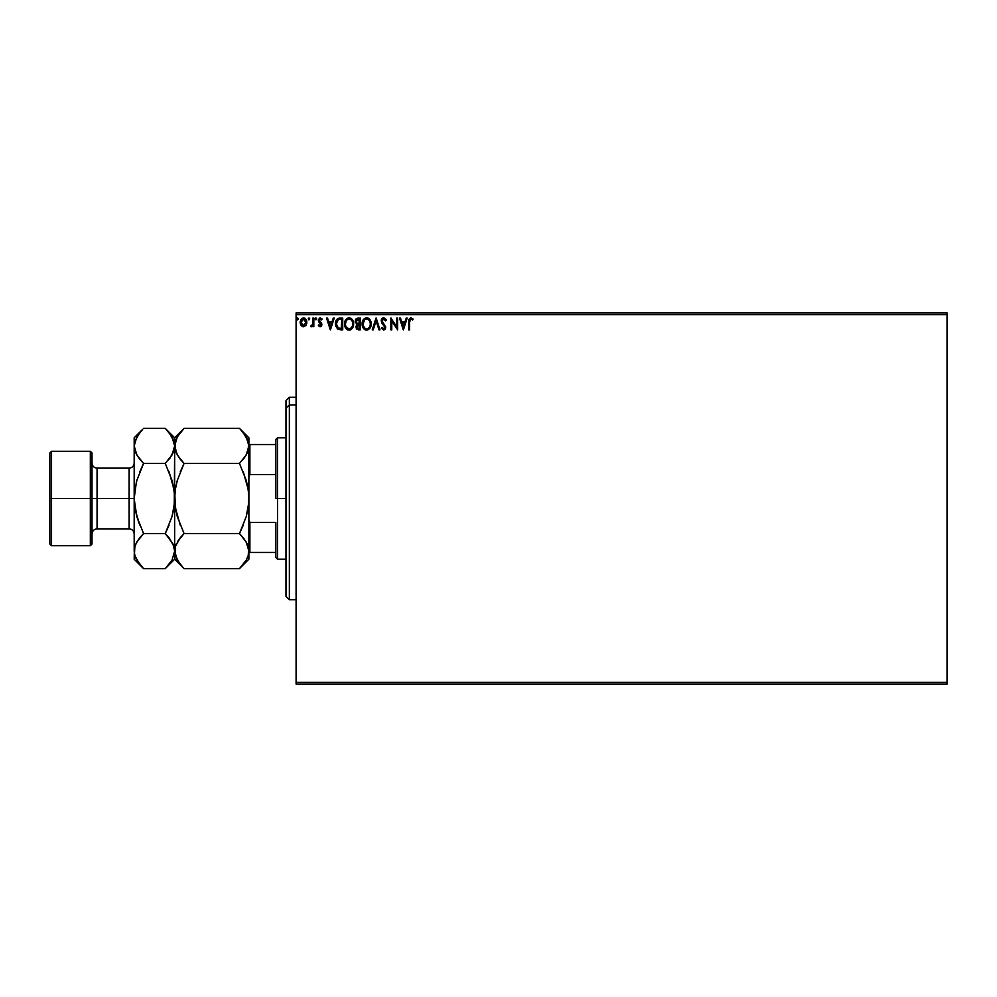 <?xml version="1.0" encoding="UTF-8"?>
<svg xmlns="http://www.w3.org/2000/svg" width="997" height="997" viewBox="0 0 997 997"><rect width="100%" height="100%" fill="white"/><g stroke="black" fill="none" stroke-linecap="round" stroke-linejoin="round"><path stroke-width="1.5" d="M296.097 684.029L947.15 684.029L296.097 684.029L296.097 314.653L947.15 314.653L947.15 682.347L296.097 682.347L296.097 684.029M947.15 312.971L296.097 312.971L296.097 682.347L947.15 682.347L947.15 684.029L947.15 314.653L296.097 314.653L296.097 312.971L947.15 312.971L947.15 314.653L947.15 312.971M305.967 325.383L306.852 322.318L306.042 319.389L304.272 317.981L302.054 318.292L300.234 321.545L300.857 325.047L303.512 326.804L305.967 325.383L306.852 322.318L303.512 317.881L300.184 322.318L301.069 325.383L303.512 326.804L305.967 325.383M312.908 325.383L312.908 326.655L313.806 326.655L313.806 318.031L312.908 318.031L312.609 324.474L310.628 326.518L311.862 326.667L312.908 325.383L312.908 326.655L313.806 326.655L313.806 318.031L313.806 326.655L312.908 326.655L312.908 325.383L311.326 326.804L312.908 325.383M320.274 317.881L322.131 319.04L321.62 319.85L320.373 318.94L319.264 320.324L321.832 324.548L320.099 326.804L321.42 326.056L321.682 323.527L319.277 320.074L320.124 318.965L321.62 319.85L322.131 319.04L320.049 317.893L318.467 319.501L318.654 321.707L320.922 324.586L320.249 325.72L318.89 324.835L318.355 325.583L320.099 326.804L318.355 325.583L320.099 326.804L321.832 324.548L319.264 320.324L320.373 318.94L321.62 319.85L322.131 319.04L320.274 317.881L318.355 320.373L320.922 324.586L320.049 325.745L318.89 324.835L318.355 325.583L318.89 324.835L320.249 325.72L320.71 323.801L318.355 320.373M339.715 318.031L336.45 319.8L335.49 324.598L337.435 328.973L340.937 329.833L342.719 329.833L342.719 318.031L339.977 318.031C336.824 318.454 335.316 320.373 335.453 323.788L338.12 329.409L342.719 329.833L342.719 318.031L342.719 329.833L340.937 329.833M357.923 318.031L360.278 318.031L356.241 318.629L355.156 321.857L357.001 324.399L355.904 326.555L356.552 329.047L360.278 329.833L360.278 318.031L360.278 329.833L360.278 318.031L357.923 318.031L355.131 321.383L357.001 324.399L355.892 326.904L358.608 329.833L360.278 329.833L358.608 329.833M373.227 329.833L372.242 329.833L376.019 318.031L372.242 329.833L373.227 329.833L376.093 320.872L378.972 329.833L379.957 329.833L376.168 318.031L379.957 329.833L376.168 318.031L372.242 329.833L373.227 329.833L376.093 320.872L378.972 329.833L379.957 329.833L378.972 329.833M396.756 318.031L396.756 326.817L390.861 318.031L390.861 329.833L391.771 329.833L391.771 321.034L397.666 329.833L397.666 318.031L396.756 318.031L397.666 318.031L396.756 318.031L396.756 326.817L390.861 318.031L390.861 329.833L391.771 329.833L391.771 321.034L397.666 329.833L397.666 318.031L397.479 329.833M409.63 321.981L410.091 319.339L411.2 318.978L412.646 320L413.107 319.09L410.876 317.731L408.957 319.239L408.72 329.833L409.63 329.833L409.63 321.981L410.889 318.94L412.646 320L413.107 319.09L410.876 317.731L408.72 321.857L408.72 329.833L409.63 329.833L409.63 321.981M406.215 318.031L407.2 318.031L403.424 329.833L407.2 318.031L406.215 318.031L405.006 321.807L401.691 321.807L400.47 318.031L399.485 318.031L403.274 329.833L407.2 318.031L406.215 318.031L405.006 321.807L401.691 321.807L400.47 318.031L399.485 318.031L403.274 329.833L399.485 318.031L400.47 318.031M386.313 320.311L383.907 317.744L381.315 319.813L381.751 323.016L384.767 327.016L383.882 328.898L382.025 327.415L381.315 328.138L383.596 330.132L385.203 329.209L385.677 326.916L382.374 322.093L382.187 320.224L383.733 318.94L385.577 320.909L386.313 320.311L383.658 317.731L381.166 320.922L384.805 327.427L383.608 328.923L382.025 327.415L381.315 328.138L383.596 330.132L385.714 327.377L382.075 320.934L383.733 318.94L385.577 320.909L386.313 320.311L385.577 320.909L385.278 320.261M371.183 323.875L369.575 319.165L367.669 317.869L365.575 317.881L362.684 320.822L362.347 326.056L364.665 329.558L367.743 329.97L370.124 327.951L371.183 323.875C371.22 320.523 369.7 318.467 366.622 317.731C363.544 318.492 362.036 320.56 362.098 323.938C362.036 327.34 363.569 329.409 366.697 330.132C369.75 329.334 371.245 327.253 371.183 323.875M353.623 323.875L352.016 319.165L348.8 317.731L345.623 319.875L344.538 323.938L345.635 328.013L347.106 329.558L349.399 330.132L352.564 327.951L353.623 323.888C353.661 320.523 352.14 318.467 349.062 317.731C345.984 318.492 344.476 320.56 344.538 323.938C344.476 327.34 346.009 329.409 349.137 330.132C352.19 329.334 353.686 327.253 353.623 323.875L353.611 323.352M333.26 318.031L334.244 318.031L330.456 329.833L334.244 318.031L333.26 318.031L332.038 321.807L328.723 321.807L327.515 318.031L326.53 318.031L330.306 329.833L334.244 318.031L333.26 318.031L332.038 321.807L328.723 321.807L327.515 318.031L326.53 318.031L330.306 329.833L326.53 318.031L327.515 318.031M315.85 317.881L316.685 318.866L315.762 317.906L315.214 319.202L316.498 319.514L316.685 318.866L315.924 319.85L316.685 318.866L315.924 319.85L315.177 318.866L315.924 319.85L315.177 318.866L315.924 317.881L315.177 318.866L315.924 317.881L316.685 318.866L315.924 319.85L315.177 318.866L315.924 317.881L316.685 318.866L315.924 319.85L315.177 318.866L315.924 317.881L316.685 318.866L315.924 319.85L315.177 318.866L315.924 317.881L316.685 318.866L315.924 319.85L315.189 319.028M309.731 318.866L308.397 318.217L308.796 319.825L309.731 318.866L308.97 319.85L309.731 318.866L308.97 319.85L308.21 318.866L308.97 319.85L308.21 318.866L308.97 317.881L308.21 318.866L308.97 317.881L309.731 318.866L308.97 319.85L308.21 318.866L308.97 317.881L309.731 318.866L308.97 319.85L308.21 318.866L308.97 317.881L309.731 318.866L308.97 319.85L308.21 318.866L308.97 317.881L309.731 318.866L308.796 319.825M298.377 318.866L297.293 317.968L297.044 319.514L298.327 319.202L297.617 319.85L298.377 318.866L297.617 319.85L296.857 318.866L297.617 319.85L296.857 318.866L297.617 317.881L296.857 318.866L297.617 317.881L298.377 318.866L297.617 319.85L296.857 318.866L297.617 317.881L298.377 318.866L297.617 319.85L296.857 318.866L297.617 317.881L298.377 318.866L297.617 319.85L296.857 318.866L297.617 317.881L298.377 318.866L297.617 319.85L298.377 318.866L297.53 317.881M409.63 329.833L408.72 329.833M408.72 321.857L408.745 320.735M408.745 320.673L408.895 319.451M412.883 318.828L412.646 320L410.664 318.965L412.085 319.526M412.646 320L411.487 319.102M409.854 319.725L409.68 320.461M403.349 326.991L402.078 323.028L404.62 323.028L403.349 326.991L402.078 323.028L404.62 323.028L403.349 326.991M391.771 329.833L390.861 329.833L391.061 318.031M385.577 318.853L386.113 319.825M384.082 318.99L383.421 318.965M382.088 320.76L382.586 322.455M382.374 322.093L385.702 327.153M382.698 322.604L384.194 324.299M385.677 327.863L384.892 329.583M381.315 328.138L382.025 327.415L383.882 328.898L384.805 327.427L384.194 325.82M384.506 328.437L384.256 325.907L383.135 324.735L384.256 325.907M382.761 324.337L382.05 323.477M381.315 319.813L382.163 318.367M382.611 318.018L383.371 317.744M384.481 326.256L384.805 327.427M370.921 325.982L370.423 327.39M365.637 329.995L365.002 329.745L365.637 329.995M364.653 329.546L363.843 328.86M362.322 325.944L362.16 325.01M362.347 321.832L362.16 322.878M367.17 317.769L369.438 319.003M368.641 318.33L370.685 321.034M370.71 321.121L369.775 319.414M366.435 318.94L366.659 318.94C369.114 319.551 370.311 321.196 370.273 323.888L370.223 323.053L370.273 323.888C370.323 326.592 369.127 328.275 366.659 328.923C364.179 328.3 362.958 326.642 363.008 323.938L363.008 323.938C362.945 321.208 364.167 319.551 366.659 318.94L367.943 319.239L366.659 318.94M368.429 319.551L369.463 320.735M369.401 320.648L370.136 322.48M369.812 326.393L369.077 327.639M365.052 328.412L363.207 325.633M366.235 328.898L365.425 328.636M364.566 319.8L363.681 320.984M363.207 322.23L363.008 323.938L364.74 319.651M367.893 328.624L367.083 328.898M369.6 326.854L368.254 328.399M370.223 324.748L370.074 325.583M357.175 329.558L356.29 328.636M356.976 329.434L355.904 326.555M355.717 319.239L355.381 319.9M356.415 322.692L356.191 320.498L356.041 321.383L359.369 319.239L359.369 323.626L357.474 323.489L358.92 323.626L357.474 323.489L356.091 321.906M358.259 328.624L356.801 326.891L358.908 324.835L358.073 324.922L359.369 324.835L359.369 328.624L357.661 328.499M358.908 324.835L359.369 328.624L358.434 328.624M352.863 327.39L353.2 326.58M352.851 327.427L350.645 329.783M350.296 329.932L351.605 329.122M349.76 330.082L349.137 330.132M348.078 329.995L347.442 329.745L348.078 329.995M346.283 328.86L347.479 329.758M344.763 325.944L344.551 324.474M351.094 318.33L352.514 319.838L351.069 318.317M352.539 319.875L353.125 321.034M353.162 321.121L352.527 319.85M345.647 322.23L345.448 323.938C345.386 321.208 346.607 319.551 349.1 318.94L349.1 318.94C351.555 319.551 352.751 321.196 352.714 323.888C352.764 326.592 351.567 328.275 349.1 328.923L346.308 327.203L349.1 328.923C346.62 328.3 345.398 326.642 345.448 323.938L346.121 320.984M349.311 318.94L349.935 319.052M352.714 323.888L352.664 323.053L352.714 323.888M350.869 319.551L351.904 320.735M350.333 328.624L349.523 328.898M352.253 326.393L350.695 328.399M352.664 324.748L352.514 325.583M335.752 326.181L335.59 325.433M335.453 323.788L335.503 322.754M335.578 325.421L335.852 326.53M338.307 328.15L336.363 323.788L338.407 319.538L341.809 319.239L341.809 328.624L337.896 327.876M336.911 321.071L337.759 319.95M340.563 328.611L339.89 328.561M336.363 323.788L336.488 322.367L336.363 323.788M336.463 325.109L336.388 324.449M337.198 320.573L336.662 321.682M330.393 326.991L329.122 323.028L331.652 323.028L330.393 326.991L329.122 323.028L331.652 323.028L330.393 326.991M319.115 325.147L320.049 325.745L320.922 324.586L319.8 322.916L320.872 324.985M318.89 324.835L320.049 325.745M319.401 318.13L320.037 317.893M320.373 318.94L321.62 319.85L320.124 318.965L319.476 321.146L321.545 323.215L319.925 321.632M319.277 320.074L319.588 321.308M320.86 326.605L321.744 325.334M316.672 319.028L315.924 319.85L315.189 318.691M310.628 326.518L311.326 326.804L311.064 325.595L311.326 326.804M311.475 325.745L312.759 323.888L311.475 325.745M312.622 324.474L312.884 322.33M312.896 321.52L312.796 323.701M312.908 318.031L313.806 318.031L312.908 318.031L312.908 320.922M302.851 326.729L302.178 326.455M301.293 325.683L300.857 325.047M300.67 324.673L300.234 323.14M300.197 322.729L300.197 321.931M300.994 319.389L302.178 318.217M303.711 317.881L304.82 318.193M304.982 318.292L306.378 320.012M306.54 320.411L306.802 321.545M306.802 323.115L306.64 323.913M301.817 319.875L302.59 319.177M305.942 322.305L305.805 321.171L305.942 322.305L303.524 325.745L301.094 322.305L303.524 318.94L305.929 322.604M302.951 325.658L301.63 324.461M301.231 321.171L301.667 320.112M304.085 319.015L305.119 319.75M358.334 319.239L359.369 319.239L358.92 323.626M352.24 321.395L352.514 322.205M346.308 327.203L345.647 325.633M340.837 319.239L341.809 319.239L341.223 328.624M338.02 327.963L337.322 327.265M305.369 320.112L305.805 321.171M289.354 404.969L289.354 397.305L289.354 404.969L296.097 404.969L289.354 404.969L289.354 599.696L289.354 404.969L285.977 408.085L289.354 404.969M285.977 400.669L285.977 408.085L285.977 400.669L289.354 397.305L296.097 397.305M285.977 596.331L285.977 408.085L285.977 596.331L289.354 599.696L296.097 599.696M275.857 444.525L275.857 498.5L277.552 498.5L277.552 437.783L277.552 498.5L285.977 498.5L277.552 498.5L277.552 559.217L277.552 498.5L275.857 498.5L275.857 439.465L275.857 444.525L248.876 444.525L249.886 444.525L249.886 474.584L275.857 474.584L249.886 474.584L249.886 444.525L275.857 444.525M275.857 522.416L275.857 557.535L275.857 522.416L249.886 522.416L248.876 519.786L249.886 522.416L249.886 552.475L275.857 552.475L249.886 552.475L249.886 522.416L275.857 522.416M248.876 477.214L249.886 474.584L248.876 477.214M248.876 552.475L249.886 552.475L248.876 552.475M49.85 544.038L51.532 545.72L51.532 498.5L51.532 545.72L90.328 545.72L92.011 544.038L92.011 498.5L90.328 498.5L90.328 545.72L90.328 498.5L51.532 498.5L51.532 451.28L51.532 498.5L49.85 498.5L49.85 544.038L49.85 452.962L49.85 498.5L90.328 498.5L90.328 451.28L90.328 498.5L92.011 498.5L92.011 452.962L92.011 498.5L97.07 498.5L97.07 528.859L97.07 498.5L134.184 498.5L134.184 437.783L134.184 551.079L134.358 493.889L136.813 480.442L143.58 463.443L136.826 454.968L134.184 445.921L136.801 436.91L142.721 429.258M134.184 533.918C133.885 530.853 132.19 529.158 129.124 528.859L129.124 468.141L97.07 468.141L97.07 528.859C94.005 529.158 92.322 530.853 92.011 533.918M240.314 429.233L246.234 436.86L248.876 445.921L246.259 454.919L239.479 463.443L184.059 463.443L177.304 454.968L174.662 445.921L177.279 436.91L184.059 428.386L239.479 428.386L184.059 428.386L183.211 429.246M175.36 441.31L177.279 436.91L184.059 428.386L174.662 437.783L175.322 450.407M176.295 452.999L174.836 448.226L175.335 441.384M179.996 458.907L176.344 453.099M176.22 544.175L175.347 546.518L180.27 537.744L177.304 542.032L184.059 533.557L239.479 533.557L184.059 533.557L180.27 537.732L184.059 533.557L177.279 516.521L175.347 507.635L180.27 525.207L175.347 507.66L174.836 493.889L174.662 498.5L175.347 489.34L177.292 480.454L184.059 463.443L180.283 471.793L184.059 463.443L239.479 463.443L246.247 454.944L239.479 463.443L246.259 480.479L248.191 489.365L243.268 471.793L248.191 489.365L248.876 498.5L248.191 507.66L248.702 503.111L246.247 516.546L239.479 533.557L243.256 525.207L239.479 533.557L246.234 542.032L248.876 551.079L248.216 546.593M247.318 452.825L244.203 458.047M247.244 544.001L248.702 548.774L248.203 555.616L246.259 560.09L239.479 568.614L184.059 568.614L239.479 568.614L240.314 567.767M243.542 538.093L247.194 543.901M248.178 555.69L246.259 560.09L239.479 568.614L248.876 559.217L248.876 437.783L239.479 428.386M183.224 567.767L177.304 560.14L174.662 551.079L175.335 546.543L179.335 538.953M175.958 511.137L174.662 498.5L174.662 551.079L175.36 546.481L174.662 559.217L174.662 551.079L172.045 560.09L166.1 567.767M184.059 533.557L177.292 516.546M180.17 564.302L175.36 555.69L174.662 551.079L174.662 445.921L174.251 505.616M176.369 558.345L177.304 560.14M176.319 543.951L175.36 546.481M180.843 537.034L180.283 537.732M174.836 493.901L173.977 507.647L172.469 514.963M180.033 458.969L184.059 463.443L177.292 480.454L175.347 489.34M182.862 429.62L180.283 432.561M248.191 507.635L246.247 516.546L239.479 533.557L243.505 538.031M248.876 559.217L248.876 551.079L248.203 555.616M240.701 567.355L243.256 564.439M248.702 503.099L248.876 445.883L248.178 450.519L248.876 437.783M247.219 453.049L248.178 450.519M242.695 459.966L243.256 459.268M246.247 480.454L239.479 463.443M248.702 493.901L247.568 485.863M243.368 432.698L248.178 441.31L248.876 445.921M247.169 438.655L246.184 436.773M248.876 551.079L248.876 498.5M169.154 432.698L173.964 441.31L174.662 445.921L172.045 454.919L165.265 463.443L172.045 480.479L174.487 493.914M166.1 429.233L172.02 436.86L174.662 445.921L174.662 437.783L165.265 428.386L143.58 428.386L165.265 428.386L169.054 432.561M172.955 438.655L171.97 436.773M173.615 487.172L169.054 471.793L173.977 489.377L174.662 498.5M173.017 453.049L174.662 445.921L173.989 450.457L169.989 458.047M173.964 450.519L173.117 452.825M168.481 459.966L169.054 459.268M172.98 543.901L174.662 551.079L174.001 546.593M169.291 538.031L173.964 546.481L174.662 551.079L172.045 560.09L165.265 568.614L143.58 568.614L139.954 564.638M174.487 503.111L172.032 516.558L165.265 533.557L169.041 525.22L165.265 533.557L173.029 544.001M166.487 567.355L169.054 564.439M135.829 543.951L134.358 548.774L134.184 559.217L134.857 546.543L136.801 542.081L143.58 533.557L136.801 516.521L134.184 498.886M142.384 429.62L134.184 437.783M134.358 493.889L134.595 491.384M140.365 537.034L143.58 533.557L165.265 533.557L143.58 533.557L136.801 516.521L134.869 507.623L134.184 498.5L136.377 482.037M139.804 471.78L143.58 463.443L139.804 471.78M135.866 453.099L134.184 445.921L134.844 450.407M139.555 458.969L135.816 452.999M135.729 544.175L138.857 538.953M136.813 516.558L139.792 525.207L135.231 509.828M142.347 567.355L143.58 568.614L165.265 568.614L174.662 559.217L184.059 568.614M135.879 558.295L134.358 553.397L134.882 546.481M139.692 564.302L134.882 555.69L134.184 551.079M143.58 533.557L139.792 537.732M172.032 480.442L165.265 463.443L143.58 463.443L139.792 459.268M169.054 537.732L165.265 533.557L172.045 516.521M134.882 441.31L139.792 432.573M134.184 445.921L134.857 441.384M136.813 480.442L143.58 463.443L165.265 463.443M134.184 559.217L143.58 568.614L136.826 560.14M134.184 498.5L97.07 498.5L97.07 468.141L97.07 498.5L92.011 498.5L92.011 544.038M129.124 498.5L129.124 468.141L129.124 498.5M275.857 439.465L277.552 437.783L285.977 437.783M285.977 559.217L277.552 559.217L275.857 557.535M49.85 452.962L51.532 451.28L90.328 451.28L92.011 452.962M129.124 528.859L97.07 528.859M97.07 468.141C94.005 467.842 92.322 466.147 92.011 463.082M129.124 468.141C132.19 467.842 133.885 466.147 134.184 463.082"/></g></svg>
